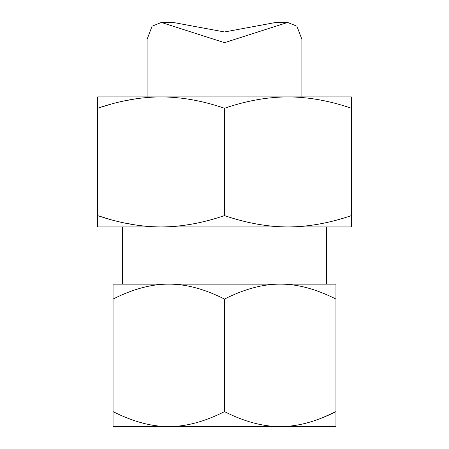 <?xml version="1.0" encoding="UTF-8"?>
<svg xmlns="http://www.w3.org/2000/svg" width="449" height="449" viewBox="0 0 449 449"><rect width="100%" height="100%" fill="white"/><g stroke="black" fill="none" stroke-linecap="round" stroke-linejoin="round"><path stroke-width="0.67" d="M301.896 96.911L301.896 39.338L296.918 26.182L287.635 22.45L275.832 22.45L224.5 31.969L173.168 22.45L161.365 22.45L152.048 26.216L147.104 39.338L147.104 96.911M287.635 22.45L224.5 42.672L161.365 22.45M322.629 417.654L335.947 411.632L335.947 426.55L168.773 426.55C151.526 426.645 132.949 421.673 113.053 411.632L113.053 426.55L168.773 426.55C186.026 426.645 204.598 421.673 224.5 411.632C244.396 421.673 262.974 426.645 280.227 426.55C297.474 426.645 316.045 421.673 335.947 411.632L335.947 299.062C316.045 289.021 297.474 284.049 280.227 284.144C262.974 284.049 244.396 289.021 224.5 299.062C204.598 289.021 186.026 284.049 168.773 284.144L113.053 284.144L113.053 411.632M224.5 108.248C202.578 100.756 181.418 96.978 161.034 96.911L287.966 96.911C267.576 96.978 246.422 100.756 224.5 108.248L224.5 215.599C202.578 223.091 181.418 226.868 161.034 226.936L97.573 226.936L97.573 215.599L110.813 219.651M122.341 226.936L122.341 284.144L326.659 284.144L326.659 226.936L161.034 226.936C140.649 226.868 119.496 223.091 97.573 215.599L97.573 96.911L161.034 96.911C140.649 96.978 119.496 100.756 97.573 108.248L110.813 104.196M351.427 108.248C329.504 100.756 308.345 96.978 287.966 96.911L351.427 96.911L351.427 226.936L224.5 226.936M351.427 215.599C329.504 223.091 308.345 226.868 287.966 226.936C267.576 226.868 246.422 223.091 224.5 215.599M123.767 222.839L136.019 225.061M152.02 226.689L156.392 226.868M335.947 299.062L335.947 284.144L280.227 284.144M123.778 101.008L136.019 98.786M168.773 284.144C151.526 284.049 132.949 289.021 113.053 299.062M224.5 299.062L224.5 411.632"/></g></svg>
